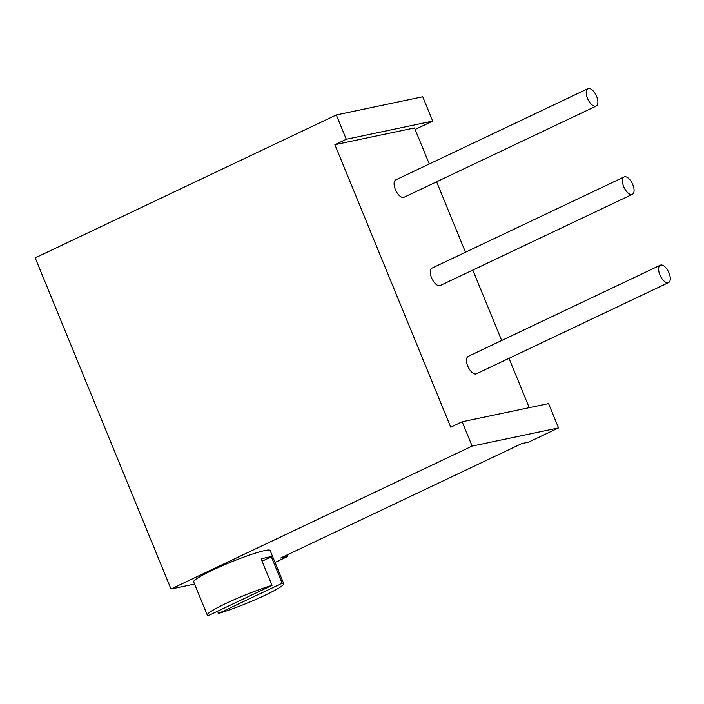 <?xml version="1.0" encoding="UTF-8"?>
<svg xmlns="http://www.w3.org/2000/svg" width="704" height="704" viewBox="0 0 704 704"><rect width="100%" height="100%" fill="white"/><g stroke="black" fill="none" stroke-linecap="round" stroke-linejoin="round"><path stroke-width="1.06" d="M275.044 562.478L287.452 556.582L280.658 558.017L521.726 443.59L528.528 442.156L558.554 427.909L472.129 446.09L462.15 421.766L548.574 403.586L558.554 427.909M529.232 407.651L508.992 358.318M501.679 340.49L472.798 270.063M465.485 252.234L436.603 181.808M429.29 163.979L414.506 127.943L334.884 144.69L346.289 139.278L336.318 114.954L35.2 257.884L171.01 589.01L472.129 446.09M194.559 584.065L171.01 589.01M415.131 129.448L432.714 121.097L422.743 96.774L336.318 114.954M432.714 121.097L346.289 139.278M462.15 421.766L450.745 427.178L334.884 144.69M596.182 106.066L404.043 197.261A9.627 4.567 -115.4 0 1 395.798 190.529A9.627 4.567 -115.4 0 1 395.789 179.872L587.928 88.678A9.627 4.567 -115.4 0 1 588.421 88.51A9.627 4.567 -115.4 0 1 596.411 95.911A9.627 4.567 -115.4 0 1 596.182 106.066A9.627 4.567 -115.4 0 1 587.937 99.326A9.627 4.567 -115.4 0 1 587.928 88.678M632.377 194.322L440.246 285.516A9.627 4.567 -115.4 0 1 431.992 278.784A9.627 4.567 -115.4 0 1 431.992 268.127L624.131 176.933A9.627 4.567 -115.4 0 1 624.624 176.766A9.627 4.567 -115.4 0 1 632.606 184.166A9.627 4.567 -115.4 0 1 632.377 194.322A9.627 4.567 -115.4 0 1 624.131 187.581A9.627 4.567 -115.4 0 1 624.131 176.933M668.58 282.577L476.441 373.78A9.627 4.567 -115.4 0 1 468.186 367.039A9.627 4.567 -115.4 0 1 468.186 356.391L660.326 265.188A9.627 4.567 -115.4 0 1 660.818 265.021A9.627 4.567 -115.4 0 1 668.8 272.422A9.627 4.567 -115.4 0 1 668.58 282.577A9.627 4.567 -115.4 0 1 660.326 275.836A9.627 4.567 -115.4 0 1 660.326 265.188M217.562 611.239L218.469 613.457A41.325 4.118 157.7 0 0 260.885 597.186A41.325 4.118 157.7 0 0 283.738 583.669L270.125 550.484A41.325 4.118 157.7 0 0 230.322 562.355A41.325 4.118 157.7 0 0 193.653 581.856L207.258 615.032A41.325 4.118 157.7 0 0 208.613 615.49L272.008 585.402A41.325 4.118 157.7 0 0 229.786 601.665A41.325 4.118 157.7 0 0 207.258 615.032M287.452 556.582L286.836 555.078M283.738 583.669A41.325 4.118 157.7 0 0 282.19 583.211L218.469 613.457M282.19 583.211L271.357 556.811A41.325 4.118 157.7 0 0 261.175 558.994L272.008 585.402M271.357 556.811L262.09 561.211"/></g></svg>
